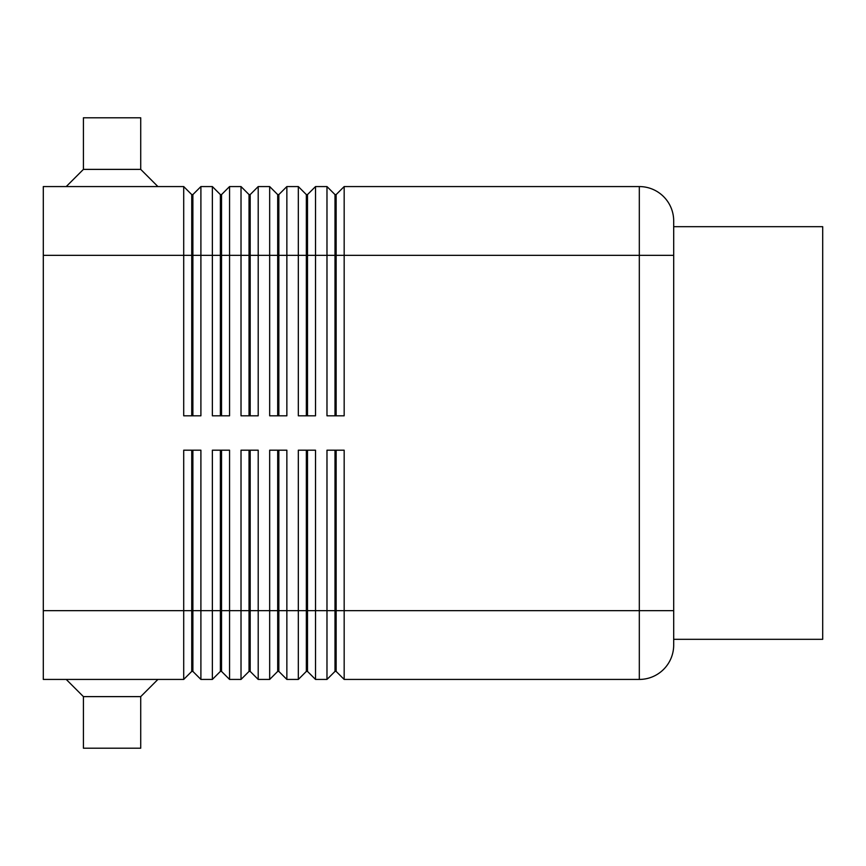 <?xml version="1.0" encoding="UTF-8"?>
<svg xmlns="http://www.w3.org/2000/svg" width="866" height="866" viewBox="0 0 866 866"><rect width="100%" height="100%" fill="white"/><g stroke="black" fill="none" stroke-linecap="round" stroke-linejoin="round"><path stroke-width="1.3" d="M191.732 415.81L191.732 194.59L192.88 194.59L192.88 415.81M43.3 610.66L43.3 679.431L183.711 679.431L191.732 671.41L192.88 671.41L200.901 679.431L200.901 450.19L183.711 450.19L183.711 610.66L43.3 610.66L43.3 186.569L183.711 186.569L183.711 415.81L200.901 415.81L200.901 186.569L212.365 186.569L212.365 415.81L229.555 415.81L229.555 186.569L241.019 186.569L241.019 415.81L258.209 415.81L258.209 186.569L269.672 186.569L269.672 415.81L286.863 415.81L286.863 186.569L298.326 186.569L298.326 415.81L315.516 415.81L315.516 186.569L326.98 186.569L326.98 415.81L344.17 415.81L344.17 186.569L639.314 186.569A34.38 34.38 0 0 1 673.694 220.96L673.694 645.04A34.38 34.38 0 0 1 639.314 679.431A34.38 34.38 0 0 0 663.627 669.353M183.711 186.569L191.732 194.59M220.386 415.81L220.386 194.59L221.534 194.59L221.534 415.81M212.365 186.569L220.386 194.59M249.04 415.81L249.04 194.59L250.187 194.59L250.187 415.81M241.019 186.569L249.04 194.59M277.694 415.81L277.694 194.59L278.841 194.59L278.841 415.81M269.672 186.569L277.694 194.59M306.348 415.81L306.348 194.59L307.495 194.59L307.495 415.81M298.326 186.569L306.348 194.59M335.001 415.81L335.001 194.59L336.149 194.59L336.149 415.81M326.98 186.569L335.001 194.59M220.386 450.19L220.386 671.41L221.534 671.41L229.555 679.431L229.555 450.19L212.365 450.19L212.365 679.431L200.901 679.431L192.88 671.41L192.88 450.19M191.732 450.19L191.732 610.66L183.711 610.66L183.711 679.431M249.04 450.19L249.04 671.41L250.187 671.41L258.209 679.431L258.209 450.19L241.019 450.19L241.019 679.431L229.555 679.431L221.534 671.41L221.534 610.66L191.732 610.66L191.732 671.41M306.348 450.19L306.348 671.41L307.495 671.41L315.516 679.431L315.516 450.19L298.326 450.19L298.326 679.431L286.863 679.431L286.863 450.19L269.672 450.19L269.672 679.431L258.209 679.431L250.187 671.41L250.187 450.19M277.694 450.19L277.694 671.41L278.841 671.41L278.841 610.66L307.495 610.66L307.495 671.41L315.516 679.431L326.98 679.431L326.98 610.66L307.495 610.66L307.495 450.19M220.386 671.41L212.365 679.431L220.386 671.41M249.04 671.41L241.019 679.431L249.04 671.41M278.841 671.41L286.863 679.431L278.841 671.41M277.694 671.41L269.672 679.431L277.694 671.41M306.348 671.41L298.326 679.431L306.348 671.41M335.001 450.19L335.001 671.41L336.149 671.41L336.149 450.19M673.694 220.96A34.38 34.38 0 0 0 639.314 186.569L639.314 679.431L344.17 679.431L336.149 671.41L344.17 679.431L344.17 450.19L326.98 450.19L326.98 610.66L673.694 610.66M335.001 671.41L326.98 679.431L335.001 671.41M140.725 169.379L83.417 169.379L83.417 117.798L140.725 117.798L140.725 169.379L157.915 186.569M66.227 186.569L83.417 169.379M66.227 679.431L83.417 696.621L83.417 748.202L140.725 748.202L140.725 696.621L157.915 679.431M673.694 226.686L822.7 226.686L822.7 639.314L673.694 639.314M140.725 696.621L83.417 696.621M221.534 450.19L221.534 610.66L278.841 610.66L278.841 450.19M336.149 194.59L344.17 186.569M307.495 194.59L315.516 186.569M278.841 194.59L286.863 186.569M250.187 194.59L258.209 186.569M221.534 194.59L229.555 186.569M192.88 194.59L200.901 186.569M43.3 255.34L673.694 255.34"/></g></svg>
